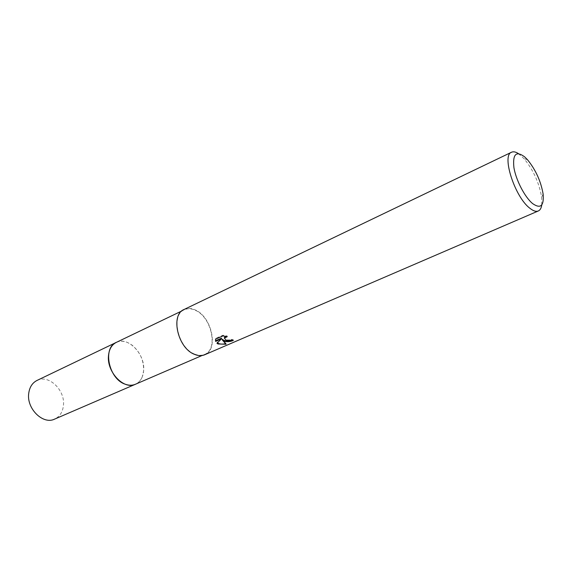 <?xml version="1.0" encoding="UTF-8"?>
<svg xmlns="http://www.w3.org/2000/svg" width="572" height="572" viewBox="0 0 572 572"><rect width="100%" height="100%" fill="white"/><g stroke="black" fill="none" stroke-linecap="round" stroke-linejoin="round"><path stroke-width="0.43" stroke-dasharray="2.86 2.15" d="M116.323 342.385C119.777 340.805 123.531 340.848 127.585 342.521L131.882 345.002C139.968 351.708 143.887 360.31 143.636 370.813C142.979 377.47 140.233 381.953 135.392 384.27M116.566 342.27C119.963 340.805 123.638 340.891 127.585 342.521L131.882 345.002C139.968 351.708 143.887 360.317 143.636 370.82L142.349 376.626M194.358 353.968C177.921 347.79 170.599 314.936 184.248 309.795C187.616 308.258 191.334 308.437 195.402 310.339C211.64 317.167 218.554 349.37 204.576 354.425C201.501 355.712 198.098 355.562 194.358 353.968M518.439 153.625L524.095 158.716C533.318 170.027 539.167 182.876 541.648 197.254L541.77 204.869M184.091 309.473C187.509 307.915 191.284 308.101 195.41 310.031C211.883 316.959 218.897 349.628 204.712 354.754M232.132 340.226L233.29 339.782L231.395 339.353L229.744 339.839C226.941 340.261 225.153 339.732 224.381 338.245M231.395 339.353L231.388 340.018M225.704 336.336L227.22 336.021L222.916 335.235L215.644 338.445L215.637 339.139M222.916 335.235L222.908 335.936M227.22 336.021L227.213 336.701M233.29 339.782L233.283 340.462M225.304 343.715L226.076 343.55L222.243 339.217M215.644 338.445L215.444 339.954M221.478 338.195L216.988 342.685L217.381 342.964M216.988 342.685L216.981 343.343M226.076 343.558L226.076 344.244M142.214 376.977C140.784 380.366 138.588 382.761 135.643 384.162M37.016 380.444C48.742 374.138 65.422 390.261 63.42 405.555C62.67 412.147 59.738 416.666 54.619 419.112M116.674 342.22C128.235 336.45 145.066 354.139 143.679 370.134C143.207 376.948 140.562 381.603 135.75 384.112M181.789 310.975L184.248 309.795M527.498 159.731L524.095 158.716M543.114 194.022L541.648 197.254M202.073 355.505L204.576 354.425"/><path stroke-width="0.86" d="M135.75 384.112L135.392 384.277C132.239 385.592 128.8 385.557 125.075 384.155C108.68 378.8 102.367 347.776 116.323 342.385L116.674 342.22M135.643 384.162C132.432 385.599 128.907 385.599 125.068 384.162C108.516 378.75 102.345 347.368 116.566 342.27M216.981 343.343L221.471 338.867L215.601 341.441L215.637 339.139L222.908 335.936L227.213 336.701L224.424 338.116L226.219 340.411L229.744 340.504L231.388 340.018L233.283 340.462C230.416 341.741 227.413 342.006 224.267 341.262L222.236 339.882L226.076 344.244L218.025 343.979L216.988 343.343M541.77 204.869C541.312 208.101 540.161 210.138 538.309 210.975C536.093 211.883 533.261 210.968 529.822 208.215C514.836 197.083 501.351 155.169 511.554 152.224C513.406 151.38 515.701 151.845 518.439 153.625M538.309 210.975L204.712 354.754C201.594 356.063 198.141 355.906 194.351 354.29C177.67 348.026 170.242 314.693 184.091 309.473L511.554 152.224M532.682 203.632C524.889 197.333 515.894 180.044 513.892 167.417C512.583 154.133 516.166 150.615 524.646 156.871L527.498 159.731C535.685 169.805 540.89 181.231 543.114 194.022C544.108 205.906 540.633 209.109 532.682 203.632M232.132 340.226C227.906 341.613 224.61 341.277 222.243 339.217L222.236 339.882M224.381 338.245L224.431 337.444L225.704 336.336M215.444 339.954L215.615 340.769L221.478 338.195L221.471 338.867M217.381 342.964C219.462 344.13 222.1 344.38 225.304 343.715M215.615 340.769L215.601 341.441M116.316 342.385C111.704 344.766 109.088 349.256 108.473 355.87C106.714 372.1 124.067 390.125 135.392 384.277L54.619 419.112C43.086 424.96 26.419 408.658 28.722 393.386C29.565 387.165 32.325 382.847 37.016 380.444L181.789 310.975M224.424 338.116L224.431 337.444M135.392 384.27L202.073 355.505"/></g></svg>
